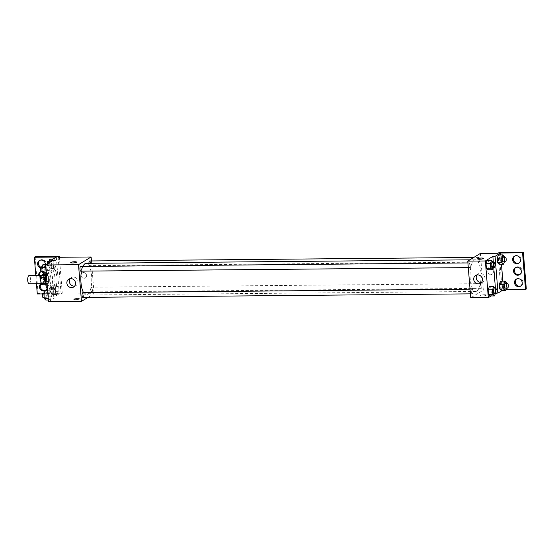 <?xml version="1.0" encoding="UTF-8"?>
<svg xmlns="http://www.w3.org/2000/svg" width="554" height="554" viewBox="0 0 554 554"><rect width="100%" height="100%" fill="white"/><g stroke="black" fill="none" stroke-linecap="round" stroke-linejoin="round"><path stroke-width="0.42" stroke-dasharray="2.77 2.08" d="M29.154 283.8A4.1 1.413 89.5 0 0 29.438 283.71A4.1 1.413 89.5 0 0 30.518 279.271A4.1 1.413 89.5 0 0 29.078 275.601M42.63 283.593A4.1 1.413 89.5 0 0 43.718 279.147A4.1 1.413 89.5 0 0 42.27 275.476A4.1 1.413 89.5 0 0 40.892 279.59A4.1 1.413 89.5 0 0 42.346 283.683A4.1 1.413 89.5 0 0 42.63 283.593M43.648 275.677L44.126 281.557A5.568 1.925 89.5 0 1 43.69 283.551L48.087 283.51A5.568 1.925 89.5 0 0 48.523 281.515L48.046 275.636L43.648 275.677A5.568 1.925 89.5 0 0 42.956 274.375M43.69 283.551L41.668 284.784M48.523 281.515L44.126 281.557M48.087 283.51L45.788 284.742M48.046 275.636A5.568 1.925 89.5 0 0 47.353 274.334L45.691 274.348M46.065 284.742A5.568 1.925 89.5 0 1 45.373 283.44L44.895 277.561A5.568 1.925 89.5 0 1 45.331 275.567L47.353 274.334M45.677 274.431A5.859 2.022 -90.5 0 1 46.654 273.683A5.859 2.022 -90.5 0 1 48.676 278.337A5.859 2.022 -90.5 0 1 46.765 285.393A5.859 2.022 -90.5 0 1 45.774 284.666M50.878 278.316A5.859 2.022 89.5 0 0 48.856 273.662A5.859 2.022 89.5 0 0 46.889 279.535A5.859 2.022 89.5 0 0 48.96 285.379A5.859 2.022 89.5 0 0 49.368 285.255A5.859 2.022 89.5 0 0 50.878 278.316M47.471 289.105A10.547 3.643 89.5 0 0 49.001 290.061A10.547 3.643 89.5 0 0 49.735 289.839A10.547 3.643 89.5 0 0 52.519 278.413A10.547 3.643 89.5 0 0 48.814 268.974A10.547 3.643 89.5 0 0 45.809 273.766M54.14 289.797A10.547 3.643 89.5 0 0 56.917 278.371A10.547 3.643 89.5 0 0 53.212 268.932A10.547 3.643 89.5 0 0 49.666 279.514A10.547 3.643 89.5 0 0 53.406 290.026A10.547 3.643 89.5 0 0 54.14 289.797M48.482 301.674L55.968 297.103L55.317 289.07A11.108 3.836 -90.5 0 0 57.041 277.201A11.108 3.836 -90.5 0 0 53.662 268.448L53.011 260.408M50.227 299.984L48.662 298.509L48.288 293.869L49.486 290.712L51.051 292.187L51.418 296.826L50.227 299.984L48.662 298.509L48.288 293.869L49.486 290.712L51.051 292.187L51.418 296.826L50.227 299.984L48.343 299.998M48.115 273.745L46.55 272.27L46.183 267.637L47.374 264.48L48.939 265.955L49.313 270.587L48.115 273.745L46.55 272.27L46.183 267.637L47.374 264.48L48.939 265.955L49.313 270.587L48.115 273.745L46.231 273.766M77.595 298.447A2.929 0.554 -4.6 0 0 73.689 299.285A2.929 0.554 -4.6 0 0 76.653 299.603A2.929 0.554 -4.6 0 0 79.534 298.814A2.929 0.554 -4.6 0 0 77.595 298.447A2.929 0.554 175.4 0 1 79.534 298.814A2.929 0.554 175.4 0 1 76.653 299.603A2.929 0.554 175.4 0 1 73.689 299.278A2.929 0.554 175.4 0 1 77.595 298.447M55.968 297.103L53.766 297.124L59.278 293.758L42.623 293.911M37.291 293.959L38.074 293.475L62.27 293.253L61.085 293.973L94.076 293.675L88.065 297.346M82.865 297.387A2.341 0.81 89.5 0 0 83.031 297.339A2.341 0.81 89.5 0 0 83.647 294.804A2.341 0.81 89.5 0 0 82.823 292.706M92.04 291.833A2.341 0.81 89.5 0 0 92.657 289.299A2.341 0.81 89.5 0 0 91.832 287.201A2.341 0.81 89.5 0 0 91.05 289.548A2.341 0.81 89.5 0 0 91.881 291.889A2.341 0.81 89.5 0 0 92.04 291.833M91.438 260.948L94.076 293.675M88.938 263.309A2.341 0.81 89.5 0 0 89.769 265.65A2.341 0.81 89.5 0 0 89.928 265.601A2.341 0.81 89.5 0 0 90.551 263.06A2.341 0.81 89.5 0 0 89.727 260.962M80.752 271.155A2.341 0.81 89.5 0 0 80.919 271.107A2.341 0.81 89.5 0 0 81.535 268.565A2.341 0.81 89.5 0 0 80.711 266.467M82.941 266.446A15.844 5.471 89.5 0 0 81.514 271.148M83.557 292.699A15.844 5.471 89.5 0 0 86.438 295.019A15.844 5.471 89.5 0 0 87.539 294.68A15.844 5.471 89.5 0 0 91.722 277.519A15.844 5.471 89.5 0 0 86.147 263.337M86.549 275.386A2.929 2.694 -121.4 0 0 82.276 272.907A2.929 2.694 -121.4 0 0 81.5 276.813A2.929 2.694 -121.4 0 0 86.549 275.386A2.929 2.694 58.6 0 1 81.5 276.813A2.929 2.694 58.6 0 1 82.276 272.907A2.929 2.694 58.6 0 1 86.549 275.386M58.135 257.285L61.085 293.973M74.693 286.037A4.605 4.238 -121.4 0 0 76.085 285.518A4.605 4.238 -121.4 0 0 77.782 280.428A4.605 4.238 -121.4 0 0 73.322 277.076A4.605 4.238 -121.4 0 0 71.286 277.651A4.605 4.238 -121.4 0 0 70.185 278.655M70.739 262.589L70.739 262.589A2.929 0.554 -4.6 0 0 72.671 262.956A2.929 0.554 -4.6 0 0 76.577 262.118L76.577 262.118M62.27 293.253L59.375 257.271M55.317 289.07L53.122 289.091A11.108 3.836 89.5 0 0 54.839 277.215A11.108 3.836 89.5 0 0 51.46 268.461L50.913 261.689M53.766 297.124L53.122 289.091M38.074 293.475L35.124 256.779M36.467 283.731L35.809 275.539M41.093 283.814A4.1 3.767 58.6 0 1 47.769 285.504A4.1 3.767 58.6 0 1 45.85 290.248M39.763 260.366A4.1 3.767 58.6 0 1 45.92 262.568A4.1 3.767 58.6 0 1 40.726 267.146M40.684 271.834A4.1 3.767 58.6 0 1 46.848 274.036A4.1 3.767 58.6 0 1 45.338 278.572A4.1 3.767 58.6 0 1 39.403 275.504M53.662 268.448L51.46 268.461M53.364 266.786L52.997 262.153L54.188 258.995L55.753 260.47L56.127 265.103L54.929 268.261L53.364 266.786L52.997 262.153L54.188 258.995L55.753 260.47L56.127 265.103L54.929 268.261L53.364 266.786L48.967 266.827L48.662 263.067M55.476 293.024L55.102 288.392L56.3 285.227L57.865 286.709L58.232 291.342L57.041 294.499L55.476 293.024L55.102 288.392L56.3 285.227L57.865 286.709L58.232 291.342L57.041 294.499L55.476 293.024L51.079 293.066L50.705 288.426L51.896 285.268L53.461 286.743L53.835 291.383L52.644 294.541L51.079 293.066M59.278 293.758L56.328 257.063M40.934 283.69A4.1 3.767 58.6 0 1 47.035 288.433M45.345 264.493A4.1 3.767 58.6 0 1 40.463 267.866M42.09 271.536A4.1 3.767 58.6 0 1 45.733 273.766M45.788 273.87A4.1 3.767 58.6 0 1 44.549 279.05A4.1 3.767 58.6 0 1 38.558 275.511M476.8 291.127A15.844 5.471 89.5 0 0 480.983 273.967A15.844 5.471 89.5 0 0 475.408 259.784A15.844 5.471 89.5 0 0 470.083 275.677A15.844 5.471 89.5 0 0 475.699 291.466A15.844 5.471 89.5 0 0 476.8 291.127M472.285 293.786A2.341 0.81 -90.5 0 1 472.126 293.835A2.341 0.81 -90.5 0 1 471.302 291.743A2.341 0.81 -90.5 0 1 471.918 289.202A2.341 0.81 -90.5 0 1 472.084 289.153A2.341 0.81 -90.5 0 1 472.908 291.252A2.341 0.81 -90.5 0 1 472.285 293.786M479.189 262.049A2.341 0.81 89.5 0 0 479.806 259.507A2.341 0.81 89.5 0 0 478.981 257.409A2.341 0.81 89.5 0 0 478.199 259.764A2.341 0.81 89.5 0 0 479.03 262.097A2.341 0.81 89.5 0 0 479.189 262.049M481.301 288.288A2.341 0.81 89.5 0 0 481.918 285.746A2.341 0.81 89.5 0 0 481.094 283.648A2.341 0.81 89.5 0 0 480.304 285.996A2.341 0.81 89.5 0 0 481.135 288.336A2.341 0.81 89.5 0 0 481.301 288.288M470.18 267.554A2.341 0.81 89.5 0 0 470.796 265.013A2.341 0.81 89.5 0 0 469.972 262.915A2.341 0.81 89.5 0 0 469.183 265.269A2.341 0.81 89.5 0 0 470.014 267.603A2.341 0.81 89.5 0 0 470.18 267.554M480.38 253.427L483.33 290.123L470.727 297.823M493.406 271.668A2.929 2.694 -121.4 0 0 489.127 269.196A2.929 2.694 -121.4 0 0 488.358 273.101A2.929 2.694 -121.4 0 0 493.406 271.668A2.929 2.694 58.6 0 1 488.358 273.101A2.929 2.694 58.6 0 1 489.127 269.196A2.929 2.694 58.6 0 1 493.399 271.668M497.977 253.268L500.927 289.964L483.33 290.123M484.445 294.735A2.929 0.554 -4.6 0 0 480.547 295.573A2.929 0.554 -4.6 0 0 483.51 295.891A2.929 0.554 -4.6 0 0 486.384 295.102A2.929 0.554 -4.6 0 0 484.445 294.735A2.929 0.554 175.4 0 1 486.384 295.095A2.929 0.554 175.4 0 1 483.51 295.884A2.929 0.554 175.4 0 1 480.547 295.566A2.929 0.554 175.4 0 1 484.445 294.728M526.3 289.022L502.111 289.243L500.927 289.964M502.319 290.435L503.517 289.7L505.954 289.68M495.47 288.939L495.802 293.087L496.827 293.08M495.802 293.087L491.107 295.961M488.78 261.938L487.215 260.463L488.78 261.938L489.147 266.571L488.78 261.938L493.178 261.897M487.956 269.729L489.147 266.571L487.956 269.729M490.068 295.968L491.26 292.81L490.886 288.177L489.321 286.702L490.886 288.177L491.26 292.81L490.068 295.968M493.358 262.7L493.739 267.388M477.59 258.877L477.59 258.877A2.929 0.554 -4.6 0 0 479.529 259.244A2.929 0.554 -4.6 0 0 483.434 258.406L483.434 258.406M481.544 282.325A4.605 4.238 -121.4 0 0 482.936 281.806A4.605 4.238 -121.4 0 0 484.639 276.716A4.605 4.238 -121.4 0 0 480.173 273.364A4.605 4.238 -121.4 0 0 478.137 273.939A4.605 4.238 -121.4 0 0 477.036 274.943M515.712 267.499A4.1 3.767 58.6 0 1 521.875 269.701A4.1 3.767 58.6 0 1 519.957 274.445M514.791 256.031A4.1 3.767 58.6 0 1 520.518 257.305A4.1 3.767 58.6 0 1 519.029 262.984M516.633 278.967A4.1 3.767 58.6 0 1 522.367 280.234A4.1 3.767 58.6 0 1 520.878 285.912M499.154 252.548L502.111 289.243M502.471 287.284L502.104 282.651L500.539 281.176L502.104 282.651L502.471 287.284L501.28 290.441L502.471 287.284L506.875 287.242L506.55 288.101M500.366 261.052L499.992 256.412L498.427 254.937L499.992 256.412L500.366 261.052L499.168 264.21L500.366 261.052L504.763 261.01L504.438 261.869M500.719 254.916L501.467 264.189M502.831 281.155L503.517 289.7M495.352 288.939L495.338 293.627M494.12 293.634A2.341 0.81 89.5 0 0 494.279 293.585A2.341 0.81 89.5 0 0 494.895 291.051A2.341 0.81 89.5 0 0 494.071 288.953M495.29 288.135L490.886 288.177M495.657 292.768L491.26 292.81M493.24 262.7L493.226 267.388M492.007 267.402A2.341 0.81 89.5 0 0 492.167 267.353A2.341 0.81 89.5 0 0 492.783 264.812A2.341 0.81 89.5 0 0 491.966 262.714M493.552 266.536L489.147 266.571M506.564 283.413L506.875 287.242M505.331 288.115A2.341 0.81 89.5 0 0 505.49 288.066A2.341 0.81 89.5 0 0 506.107 285.525A2.341 0.81 89.5 0 0 505.283 283.426M506.501 282.609L502.104 282.651M504.452 257.181L504.763 261.01M503.219 261.876A2.341 0.81 89.5 0 0 503.378 261.827A2.341 0.81 89.5 0 0 504.001 259.286A2.341 0.81 89.5 0 0 503.177 257.188M504.389 256.377L499.992 256.412M45.082 290.753L46.647 292.228L47.021 296.861L45.83 300.026M45.643 297.678A2.341 0.81 89.5 0 0 46.259 295.144A2.341 0.81 89.5 0 0 45.435 293.045A2.341 0.81 89.5 0 0 44.645 295.393A2.341 0.81 89.5 0 0 45.476 297.733A2.341 0.81 89.5 0 0 45.643 297.678M49.486 290.712L47.602 290.732M51.051 292.187L46.647 292.228M51.418 296.826L47.021 296.861M48.662 298.509L48.226 298.509M48.288 293.869L47.852 293.876M43.281 297.754A2.341 0.81 89.5 0 0 43.441 297.699A2.341 0.81 89.5 0 0 44.064 295.164A2.341 0.81 89.5 0 0 43.24 293.066M42.977 264.521L44.542 265.996L44.909 270.629L43.718 273.787M43.531 271.446A2.341 0.81 89.5 0 0 44.147 268.905A2.341 0.81 89.5 0 0 43.323 266.806A2.341 0.81 89.5 0 0 42.54 269.161A2.341 0.81 89.5 0 0 43.364 271.495A2.341 0.81 89.5 0 0 43.531 271.446M47.374 264.48L46.335 264.487M48.939 265.955L44.542 265.996M49.313 270.587L44.909 270.629M46.55 272.27L46.114 272.277M46.183 267.637L45.74 267.637M41.169 271.515A2.341 0.81 89.5 0 0 41.328 271.467A2.341 0.81 89.5 0 0 41.952 268.925A2.341 0.81 89.5 0 0 41.128 266.827M52.457 292.2A2.341 0.81 89.5 0 0 53.073 289.659A2.341 0.81 89.5 0 0 52.249 287.561A2.341 0.81 89.5 0 0 51.46 289.915A2.341 0.81 89.5 0 0 52.291 292.249A2.341 0.81 89.5 0 0 52.457 292.2M56.3 285.227L51.896 285.268M57.865 286.709L53.461 286.743M58.232 291.342L53.835 291.383M57.041 294.499L52.644 294.541M55.102 288.392L50.705 288.426M50.255 292.221A2.341 0.81 89.5 0 0 50.878 289.68A2.341 0.81 89.5 0 0 50.054 287.581A2.341 0.81 89.5 0 0 49.264 289.929A2.341 0.81 89.5 0 0 50.095 292.27A2.341 0.81 89.5 0 0 50.255 292.221M49.791 259.037L51.356 260.512L51.723 265.144L50.532 268.302L48.967 266.827M50.345 265.962A2.341 0.81 89.5 0 0 50.961 263.42A2.341 0.81 89.5 0 0 50.137 261.329A2.341 0.81 89.5 0 0 49.354 263.676A2.341 0.81 89.5 0 0 50.179 266.01A2.341 0.81 89.5 0 0 50.345 265.962M54.188 258.995L53.149 259.002M55.753 260.47L51.356 260.512M56.127 265.103L51.723 265.144M54.929 268.261L50.532 268.302M52.997 262.153L50.116 262.18M47.159 263.981A2.341 0.81 89.5 0 0 47.983 266.031A2.341 0.81 89.5 0 0 48.143 265.982A2.341 0.81 89.5 0 0 48.766 263.441A2.341 0.81 89.5 0 0 47.942 261.343M41.051 283.69L42.346 283.683M41.128 275.49L42.27 275.476M48.856 273.662L46.654 273.683M48.96 285.379L46.765 285.393M53.212 268.932L48.814 268.974M53.406 290.026L49.001 290.061M73.599 287.041L76.085 285.518M68.793 279.174L71.286 277.651M44.549 279.05L45.338 278.572M40.276 272.049L41.058 271.571M43.627 267.582L44.41 267.104M39.348 260.581L40.137 260.103M45.47 290.518L46.259 290.033M41.197 283.516L41.986 283.039M475.408 259.784L469.889 259.833M475.699 291.466L86.438 295.019M470.408 293.855L472.126 293.835M470.034 289.167L472.084 289.153M478.981 257.409L473.781 257.458M479.03 262.097L89.769 265.65M481.094 283.648L91.832 287.201M481.135 288.336L91.881 291.889M469.972 262.915L467.922 262.935M470.014 267.603L468.296 267.617M480.45 283.323L482.936 281.806M475.644 275.463L478.137 273.939M520.497 286.183L521.286 285.698M516.224 279.181L517.014 278.704M518.655 263.247L519.437 262.769M514.382 256.246L515.165 255.768M519.576 274.715L520.365 274.237M515.303 267.714L516.093 267.236M45.435 293.045L44.216 293.059M45.476 297.733L44.202 297.74M43.323 266.806L42.104 266.82M43.364 271.495L42.09 271.508M52.249 287.561L50.054 287.581M52.291 292.249L50.095 292.27M50.137 261.329L48.918 261.336M50.179 266.01L47.983 266.031"/><path stroke-width="0.83" d="M41.128 275.49L29.078 275.601A4.1 1.413 89.5 0 0 27.7 279.715A4.1 1.413 89.5 0 0 29.154 283.8L41.051 283.69M45.234 283.44L40.968 283.482L40.497 277.596A5.568 1.925 89.5 0 1 40.934 275.608L42.956 274.375L45.691 274.348M40.968 283.482A5.568 1.925 89.5 0 0 41.668 284.784L45.788 284.742M45.774 284.666A5.859 2.022 -90.5 0 1 44.687 279.555A5.859 2.022 -90.5 0 1 45.677 274.431M44.791 277.561L40.497 277.596M45.193 275.573L40.934 275.608M45.809 273.766A10.547 3.643 89.5 0 0 47.471 289.105M88.065 297.346L81.466 301.376L48.482 301.674L45.525 264.978L53.011 260.408L50.816 260.428L56.328 257.063L34.334 257.264L35.124 256.779L59.313 256.564L58.135 257.285L91.119 256.98L91.438 260.948M42.623 293.911L37.291 293.959L36.467 283.731M470.034 289.167L82.823 292.706A2.341 0.81 89.5 0 0 82.034 295.053A2.341 0.81 89.5 0 0 82.865 297.387L470.408 293.855M81.466 301.376L78.516 264.68L91.119 256.98M473.781 257.458L89.727 260.962A2.341 0.81 89.5 0 0 88.938 263.309M467.922 262.935L80.711 266.467A2.341 0.81 89.5 0 0 79.921 268.822A2.341 0.81 89.5 0 0 80.752 271.155L468.296 267.617M469.889 259.833L86.147 263.337A15.844 5.471 89.5 0 0 85.046 263.676A15.844 5.471 89.5 0 0 82.941 266.446M81.514 271.148A15.844 5.471 89.5 0 0 83.557 292.699M70.829 278.6A4.605 4.238 58.6 0 1 75.296 281.944A4.605 4.238 58.6 0 1 73.599 287.041A4.605 4.238 58.6 0 1 67.581 285.31A4.605 4.238 58.6 0 1 68.793 279.174A4.605 4.238 58.6 0 1 70.829 278.6M78.516 264.68L45.525 264.978M72.671 262.956A2.929 0.554 175.4 0 1 70.739 262.589A2.929 0.554 175.4 0 1 73.613 261.8A2.929 0.554 175.4 0 1 76.577 262.118A2.929 0.554 175.4 0 1 72.671 262.956M70.185 278.655A4.605 4.238 -121.4 0 0 70.067 283.793A4.605 4.238 -121.4 0 0 74.693 286.037M76.577 262.118A2.929 0.554 -4.6 0 0 73.613 261.8A2.929 0.554 -4.6 0 0 70.739 262.589M59.375 257.271L59.313 256.564M35.809 275.539L34.334 257.264M45.85 290.248A4.1 3.767 58.6 0 1 41.093 283.814M40.726 267.146A4.1 3.767 58.6 0 1 39.763 260.366M39.403 275.504A4.1 3.767 58.6 0 1 40.684 271.834M50.913 261.689L50.816 260.428M47.035 288.433A4.1 3.767 58.6 0 1 40.207 289.126A4.1 3.767 58.6 0 1 40.934 283.69M40.463 267.866A4.1 3.767 58.6 0 1 41.162 260.068A4.1 3.767 58.6 0 1 45.345 264.493M42.09 271.536L42.09 271.536A4.1 3.767 58.6 0 0 38.558 275.511M491.107 295.961L488.323 297.657L470.727 297.823L467.777 261.128L480.38 253.427L497.977 253.268L499.154 252.548L523.35 252.326L526.3 289.022L525.511 289.5L505.954 289.68M496.827 293.08L498.004 293.066L502.319 290.435M487.215 260.463L486.017 263.621L486.391 268.254L487.956 269.729L486.391 268.254L486.017 263.621L487.215 260.463L491.613 260.422L493.178 261.897L493.24 262.7M490.068 295.968L488.503 294.493L490.068 295.968L494.466 295.926L492.901 294.451L492.527 289.818L493.725 286.66L495.29 288.135L495.352 288.939M488.129 289.86L488.503 294.493L488.129 289.86L489.321 286.702L488.129 289.86L492.527 289.818M488.323 297.657L485.366 260.969L492.852 256.398L493.358 262.7M493.739 267.388L495.47 288.939M477.686 274.881A4.605 4.238 58.6 0 1 482.146 278.233A4.605 4.238 58.6 0 1 480.45 283.323A4.605 4.238 58.6 0 1 474.432 281.598A4.605 4.238 58.6 0 1 475.644 275.463A4.605 4.238 58.6 0 1 477.686 274.881M485.366 260.969L467.777 261.128M479.529 259.244A2.929 0.554 175.4 0 1 477.59 258.877A2.929 0.554 175.4 0 1 480.463 258.088A2.929 0.554 175.4 0 1 483.427 258.406A2.929 0.554 175.4 0 1 479.529 259.244M492.852 256.398L495.054 256.377L500.567 253.005L522.561 252.804L523.35 252.326M483.434 258.406A2.929 0.554 -4.6 0 0 480.463 258.088A2.929 0.554 -4.6 0 0 477.59 258.877M477.036 274.943A4.605 4.238 -121.4 0 0 476.925 280.082A4.605 4.238 -121.4 0 0 481.544 282.325M522.561 252.804L525.511 289.5M519.957 274.445A4.1 3.767 58.6 0 1 515.712 267.499M519.029 262.984A4.1 3.767 58.6 0 1 514.791 256.031M520.878 285.912A4.1 3.767 58.6 0 1 516.633 278.967M495.054 256.377L498.004 293.066M501.28 290.441L499.715 288.966L501.28 290.441L505.677 290.407L504.112 288.932L503.745 284.292L504.936 281.134L506.501 282.609L506.564 283.413M499.341 284.334L499.715 288.966L499.341 284.334L500.539 281.176L499.341 284.334L503.745 284.292M499.168 264.21L497.603 262.734L499.168 264.21L503.572 264.168L502.007 262.693L501.633 258.06L502.824 254.902L504.389 256.377L504.452 257.181M497.236 258.102L497.603 262.734L497.236 258.102L498.427 254.937L497.236 258.102L501.633 258.06M500.567 253.005L500.719 254.916M501.467 264.189L502.831 281.155M517.117 267.201A4.1 3.767 58.6 0 1 519.576 274.715A4.1 3.767 58.6 0 1 514.223 273.177A4.1 3.767 58.6 0 1 517.117 267.201M516.84 263.759A4.1 3.767 58.6 0 1 514.382 256.246A4.1 3.767 58.6 0 1 519.735 257.783A4.1 3.767 58.6 0 1 516.84 263.759M518.683 286.695A4.1 3.767 58.6 0 1 516.224 279.181A4.1 3.767 58.6 0 1 521.577 280.719A4.1 3.767 58.6 0 1 518.683 286.695M495.338 293.627L494.466 295.926M496.273 288.932L494.071 288.953A2.341 0.81 89.5 0 0 493.289 291.3A2.341 0.81 89.5 0 0 494.12 293.634L496.315 293.62A2.341 0.81 89.5 0 0 496.481 293.565A2.341 0.81 89.5 0 0 497.097 291.03A2.341 0.81 89.5 0 0 496.273 288.932A2.341 0.81 89.5 0 0 495.484 291.279A2.341 0.81 89.5 0 0 496.315 293.62M493.725 286.66L489.321 286.702M492.901 294.451L488.503 294.493M493.226 267.388L492.354 269.694L490.789 268.219L490.422 263.579L491.613 260.422M494.161 262.693L491.966 262.714A2.341 0.81 89.5 0 0 491.176 265.068A2.341 0.81 89.5 0 0 492.007 267.402L494.203 267.381A2.341 0.81 89.5 0 0 494.369 267.333A2.341 0.81 89.5 0 0 494.985 264.791A2.341 0.81 89.5 0 0 494.161 262.693A2.341 0.81 89.5 0 0 493.372 265.047A2.341 0.81 89.5 0 0 494.203 267.381M492.354 269.694L487.956 269.729M490.789 268.219L486.391 268.254M490.422 263.579L486.017 263.621M506.55 288.101L505.677 290.407M507.485 283.406L505.283 283.426A2.341 0.81 89.5 0 0 504.5 285.781A2.341 0.81 89.5 0 0 505.331 288.115L507.526 288.094A2.341 0.81 89.5 0 0 507.693 288.045A2.341 0.81 89.5 0 0 508.309 285.504A2.341 0.81 89.5 0 0 507.485 283.406A2.341 0.81 89.5 0 0 506.695 285.76A2.341 0.81 89.5 0 0 507.526 288.094M504.936 281.134L500.539 281.176M504.112 288.932L499.715 288.966M504.438 261.869L503.572 264.168M505.373 257.174L503.177 257.188A2.341 0.81 89.5 0 0 502.388 259.542A2.341 0.81 89.5 0 0 503.219 261.876L505.414 261.855A2.341 0.81 89.5 0 0 505.58 261.807A2.341 0.81 89.5 0 0 506.197 259.272A2.341 0.81 89.5 0 0 505.373 257.174A2.341 0.81 89.5 0 0 504.59 259.521A2.341 0.81 89.5 0 0 505.414 261.855M502.824 254.902L498.427 254.937M502.007 262.693L497.603 262.734M48.343 299.998L45.83 300.026L44.265 298.544L43.891 293.911L45.082 290.753L47.602 290.732M48.226 298.509L44.265 298.544M47.852 293.876L43.891 293.911M44.216 293.059L43.24 293.066A2.341 0.81 89.5 0 0 42.45 295.414A2.341 0.81 89.5 0 0 43.281 297.754L44.202 297.74M46.231 273.766L43.718 273.787L42.152 272.312L41.779 267.679L42.977 264.521L46.335 264.487M46.114 272.277L42.152 272.312M45.74 267.637L41.779 267.679M42.104 266.82L41.128 266.827A2.341 0.81 89.5 0 0 40.338 269.182A2.341 0.81 89.5 0 0 41.169 271.515L42.09 271.508M48.662 263.067L49.791 259.037L53.149 259.002M50.116 262.18L48.593 262.194M48.918 261.336L47.942 261.343A2.341 0.81 89.5 0 0 47.159 263.981"/></g></svg>
